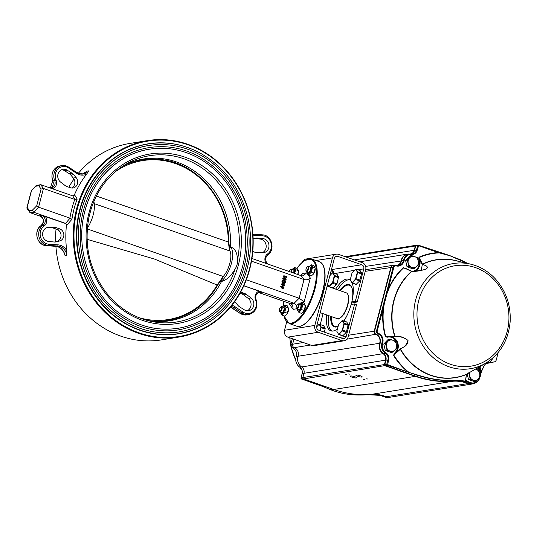<?xml version="1.0" encoding="UTF-8"?>
<svg xmlns="http://www.w3.org/2000/svg" width="537" height="537" viewBox="0 0 537 537"><rect width="100%" height="100%" fill="white"/><g stroke="black" fill="none" stroke-linecap="round" stroke-linejoin="round"><path stroke-width="0.81" d="M283.14 288.335L281.905 288.228L280.596 286.704L281.516 286.087M284.543 283.361L283.516 282.529L282.489 282.986L281.912 281.663L282.509 280.992L283.261 281.26L282.415 281.274M283.261 281.26L282.395 281.603L282.972 282.576L283.905 281.952L284.482 282.952L285.254 282.569L284.979 281.677L285.355 282.724L284.435 283.335L283.872 282.475L282.489 282.986L282.845 282.925L281.912 281.663M282.623 282.63L283.905 281.952M284.127 283.006L284.905 282.63L284.328 281.851L284.979 281.677M285.127 281.005L285.825 280.723L285.275 281.556L282.341 280.18L285.375 279.495L282.677 278.898L282.878 278.119L286.087 279.206L285.55 279.408M285.899 279.347L286.12 279.079L285.738 279.26M286.181 276.978L286.865 276.736L286.644 277.595L285.765 278.508L284.858 278.388L283.637 276.495L283.845 275.682L286.738 276.696M285.577 278.522L284.509 278.441L283.288 276.555L283.845 275.682M251.491 261.183L304.009 279.542L301.311 275.743L251.94 258.492M246.335 279.784L299.143 298.236L304.009 279.542C306.466 280.173 308.58 279.67 310.339 278.038L306.654 272.843L303.137 275.897L301.311 275.743M283.784 285.859L282.543 285.751L281.24 284.234L282.16 283.617M258.492 292.477L290.879 303.794L294.142 303.271L299.143 298.236L304.15 301.801L310.339 278.038M259.519 292.517L259.968 292.638A5.464 4.927 80.9 0 0 258.706 292.383L259.519 292.517M243.858 285.697L294.142 303.271L296.672 305.446M259.968 292.638L261.834 292.336L259.143 291.161L243.811 285.798M55.902 246.349A99.479 89.713 80.9 0 0 120.966 336.196A99.479 89.713 80.9 0 0 161.395 339.887L179.022 337.048A99.479 89.713 80.9 0 0 251.786 224.58A99.479 89.713 80.9 0 0 147.406 140.62A99.479 89.713 80.9 0 0 73.354 230.628A99.479 89.713 80.9 0 0 138.593 333.356A99.479 89.713 80.9 0 0 179.022 337.048M147.406 140.62L129.779 143.453A99.479 89.713 80.9 0 0 78.328 173.377M73.999 179.022A99.479 89.713 80.9 0 0 68.817 187.198M56.023 229.024A99.479 89.713 80.9 0 0 55.667 241.731M76.663 172.505A1.094 0.362 123.8 0 1 76.778 172.525A1.094 0.362 123.8 0 1 76.637 173.357A12.022 10.847 80.9 0 0 86.531 174.243L88.887 170.84L87.021 171.142L82.383 174.122A10.935 9.861 80.9 0 0 87.021 171.142M86.531 174.243A99.479 89.713 80.9 0 0 74.294 195.099A1.638 1.477 80.9 0 1 73.341 195.951M74.697 195.032L72.777 195.877L40.745 184.681L43.443 188.48L74.905 199.475L77.18 199.059L74.697 195.032L74.294 195.099M41.074 189.044L43.443 188.48L38.577 207.175L33.576 212.209L65.581 223.392L66.843 225.178L71.904 219.318L70.038 218.163L38.577 207.175L36.697 205.839L32.388 210.182L29.461 210.652L27.139 207.376L31.508 190.581L35.818 186.238L38.745 185.768L41.074 189.044L36.697 205.839M66.843 225.178L66.44 225.245A99.479 89.713 80.9 0 0 66.682 250.457L66.903 255.236L65.037 255.538A10.935 9.861 80.9 0 0 55.647 246.315L46.377 245.651L48.243 245.349L57.513 246.02L55.647 246.315A1.094 0.463 -85.9 0 1 55.6 246.322A1.094 0.463 -85.9 0 1 55.559 246.308M66.44 225.245A1.638 1.477 80.9 0 0 65.373 223.439L41.664 215.391A5.464 4.927 80.9 0 1 45.195 219.915A5.464 4.927 80.9 0 1 43.061 225.211A1.094 0.43 54.9 0 1 44.081 226.064A9.841 8.874 80.9 0 0 40.476 236.783A9.841 8.874 80.9 0 0 48.739 244.187A1.094 0.463 -85.9 0 1 48.243 245.349A10.935 9.861 80.9 0 1 39.06 237.126A10.935 9.861 80.9 0 1 43.061 225.211L41.195 225.513A10.935 9.861 80.9 0 0 37.194 237.428A10.935 9.861 80.9 0 0 46.377 245.651A1.094 0.463 -85.9 0 1 46.33 245.651L55.6 246.322C59.983 246.866 62.983 249.477 64.608 254.142L65.037 255.538M138.962 332.799A98.936 89.223 80.9 0 0 250.222 217.841A98.936 89.223 80.9 0 0 101.157 165.745A98.936 89.223 80.9 0 0 138.962 332.799M182.909 146.004A96.197 86.752 80.9 0 0 148.165 143.815A96.197 86.752 80.9 0 0 79.765 209.551A96.197 86.752 80.9 0 0 139.64 330.201A96.197 86.752 80.9 0 0 178.734 333.772A96.197 86.752 80.9 0 0 211.021 320.811M32.388 210.182L33.576 212.209L30.314 212.733L41.215 216.545M46.33 245.651C36.972 245.51 33.119 230.514 41.121 225.547C45.833 219.687 42.188 217.821 40.215 215.901L39.798 215.693L41.664 215.391M67.051 186.594L70.495 187.769A6.283 5.665 80.9 0 0 73.005 187.984A6.283 5.665 80.9 0 0 77.409 183.923A6.283 5.665 80.9 0 0 76.12 177.599L73.656 174.659A7.377 6.652 80.9 0 0 71.985 173.203L67.206 170.189A7.109 6.41 80.9 0 0 63.03 169.309A7.109 6.41 80.9 0 0 57.862 174.659A7.109 6.41 80.9 0 0 60.614 182.103L65.145 185.574A7.377 6.652 80.9 0 0 67.051 186.594M71.575 188.01A6.283 5.665 80.9 0 0 73.321 178.049L70.857 175.109A7.377 6.652 80.9 0 0 69.186 173.652L64.406 170.638A7.109 6.41 80.9 0 0 61.661 169.705M54.445 242.033L56.808 241.442A6.283 5.665 80.9 0 0 61.064 235.622A6.283 5.665 80.9 0 0 56.976 229.366L53.552 228.138A7.377 6.652 80.9 0 0 51.471 227.769L46.578 227.755M54.271 227.319L48.84 227.305A7.109 6.41 80.9 0 0 47.9 227.379A7.109 6.41 80.9 0 0 42.618 234.575A7.109 6.41 80.9 0 0 48.639 241.449L54.062 242.006A7.377 6.652 80.9 0 0 55.64 241.965A7.377 6.652 80.9 0 0 56.15 241.858L59.607 240.992A6.283 5.665 80.9 0 0 63.863 235.172A6.283 5.665 80.9 0 0 59.775 228.916L56.345 227.688A7.377 6.652 80.9 0 0 54.271 227.319L51.471 227.769M247.148 310.795A7.109 6.41 80.9 0 0 251.041 305.063A7.109 6.41 80.9 0 0 248.188 298.397L243.657 294.934A7.377 6.652 80.9 0 0 241.751 293.907L239.985 293.309M234.803 301.479A6.283 5.665 80.9 0 0 235.481 302.452L237.945 305.392A7.377 6.652 80.9 0 0 239.616 306.855L244.395 309.862A7.109 6.41 80.9 0 0 248.571 310.748A7.109 6.41 80.9 0 0 253.733 305.392A7.109 6.41 80.9 0 0 250.987 297.948L246.456 294.484A7.377 6.652 80.9 0 0 244.55 293.457L241.106 292.289A6.283 5.665 80.9 0 0 240.63 292.148M252.779 251.477L255.25 252.37A7.377 6.652 80.9 0 0 257.33 252.739L262.761 252.752A7.109 6.41 80.9 0 0 263.701 252.679A7.109 6.41 80.9 0 0 268.983 245.483A7.109 6.41 80.9 0 0 262.962 238.603L257.538 238.045A7.377 6.652 80.9 0 0 255.961 238.092A7.377 6.652 80.9 0 0 255.451 238.193L253.142 238.777M262.224 252.746A7.109 6.41 80.9 0 0 266.11 245.174A7.109 6.41 80.9 0 0 260.163 239.052L254.739 238.495A7.377 6.652 80.9 0 0 254.357 238.468M306.654 272.843L302.485 273.514L301.297 275.736M289.665 303.371L289.456 304.164L289.94 303.465M289.456 304.164L293.148 309.352L292.672 305.157L290.879 303.794M30.314 212.733L26.998 208.51L27.139 207.376M40.745 184.681L36.194 185.473L31.508 190.581M36.194 185.473L35.818 186.238M29.642 212.222L29.461 210.652M40.06 184.627L38.745 185.768M283.764 276.528L284.919 278.005L285.892 278.166L286.516 277.555L283.838 276.394M283.637 276.495L283.288 276.555M284.858 278.388L284.509 278.441M286.516 277.555L286.093 277.3L286.443 277.24M285.704 278.179L286.167 277.609M283.778 276.488L286.093 277.3M286.12 279.079L286.087 279.743L283.455 280.2L285.315 280.885M283.147 278.891L282.677 278.898M283.026 278.844L283.227 278.065M285.624 281.502L282.69 280.126L285.724 279.435L283.241 278.636M285.724 279.435L285.375 279.495M285.711 279.475L285.362 279.529M282.724 279.999L282.375 280.059M282.69 280.126L282.341 280.18M285.442 281.086L285.093 281.146M285.536 281.307L285.187 281.361M285.496 281.455L285.147 281.516M284.482 282.952L284.905 282.63M282.972 282.576L283.361 282.623M282.395 281.603L282.616 281.24M282.261 281.603L283.059 280.952M282.898 285.697L281.589 284.174L282.328 283.576L283.408 283.724L284.691 285.261L283.966 285.845L282.543 285.751M284.187 285.523L284.563 285.214L283.314 284.093L281.717 284.221L282.992 285.328L284.563 285.214L281.985 283.952M282.153 283.912L281.717 284.221M281.589 284.174L281.24 284.234M283.314 284.093L282.965 284.147M282.254 288.168L280.945 286.651L281.683 286.053L282.764 286.201L284.046 287.731L283.321 288.315L281.905 288.228M283.543 288L283.925 287.691L282.67 286.563L281.073 286.691L282.348 287.805L283.925 287.691L281.341 286.422M281.509 286.382L281.073 286.691M280.945 286.651L280.596 286.704M282.67 286.563L282.321 286.624M219.808 281.838A18.587 7.216 -70.7 0 0 231.42 263.318A18.587 7.216 -70.7 0 0 229.098 246.731M229.091 246.651L230.494 246.953A81.933 73.891 80.9 0 0 143.48 159.019A81.933 73.891 80.9 0 0 124.369 165.148M230.494 246.953C234.897 248.309 237.233 252.578 237.502 259.76C237.737 263.009 236.924 266.11 235.078 269.071C231.158 275.937 226.634 280.066 221.513 281.455L219.539 282.227M149.447 320.985A81.933 73.891 80.9 0 0 169.517 320.804A81.933 73.891 80.9 0 0 221.513 281.455M91.183 208.625L88.759 217.935M174.498 332.537A94.425 85.155 80.9 0 0 178.734 331.973A94.425 85.155 80.9 0 0 247.799 225.218A94.425 85.155 80.9 0 0 148.722 145.527A94.425 85.155 80.9 0 0 81.59 210.048M149.32 149.226C119.093 153.716 93.015 178.767 84.927 211.142C74.522 248.712 90.182 293.323 121.174 314.474C138.875 326.677 157.858 331.275 178.136 328.275A90.679 81.778 80.9 0 0 244.469 225.755A90.679 81.778 80.9 0 0 149.32 149.226A90.679 81.778 80.9 0 0 84.846 211.182M83.416 210.685A92.317 83.255 80.9 0 0 178.398 329.899C203.926 325.187 223.311 310.735 236.535 286.53C246.966 265.889 249.799 243.805 245.026 220.284C238.22 191.4 222.721 170.068 198.529 156.287C182.681 147.876 166.195 144.983 149.058 147.608A92.317 83.255 80.9 0 0 83.416 210.685M87.363 228.057A18.587 7.216 -70.7 0 0 93.834 201.57M229.695 250.014L229.883 251.001L94.277 203.644M87.289 228.923L223.244 276.488L217.156 285.026L154.408 259.022L87.068 239.314M96.378 196.045L228.755 242.167M222.251 278.582L218.277 284.093A81.315 73.334 -99.1 0 1 217.566 285.348M217.975 283.704L218.344 284.08L217.458 285.536A81.315 73.334 -99.1 0 1 188.568 313.581A81.315 73.334 -99.1 0 1 147.38 320.461M122.57 166.289A81.315 73.334 -99.1 0 1 163.839 159.905A81.315 73.334 -99.1 0 1 228.755 242.127M229.333 249.262L228.339 242.093A80.503 72.602 -99.1 0 0 189.863 170.511A80.503 72.602 -99.1 0 0 115.536 171.558M222.291 278.428L221.694 278.582M188.568 313.581C200.603 307.177 210.242 297.813 217.498 285.503L217.156 285.026A80.503 72.602 -99.1 0 1 139.049 317.669M228.4 243.677L228.749 243.892M357.239 301.982L353.722 302.553L351.822 301.888L355.333 301.317L357.239 301.982L365.69 269.527A5.464 4.927 80.9 0 0 362.287 262.667L338.518 254.363A5.464 4.927 80.9 0 0 336.296 254.155A5.464 4.927 80.9 0 0 332.41 257.894L315.991 260.532M336.296 254.155L305.983 259.035A5.464 4.927 80.9 0 0 302.291 262.163M344.217 340.773A5.464 4.927 80.9 0 1 341.995 340.572L311.688 345.452A5.464 4.927 80.9 0 0 313.903 345.653L344.217 340.773A5.464 4.927 80.9 0 0 348.104 337.041L356.561 304.58L354.662 303.915L351.144 304.479A27.327 10.612 109.3 0 1 344.002 320.998M311.688 345.452L287.913 337.142A5.464 4.927 80.9 0 1 284.509 330.289L286.691 321.918M341.995 340.572L318.226 332.262L287.913 337.142M332.41 257.894L314.823 325.409A5.464 4.927 80.9 0 0 318.226 332.262M354.662 303.915L346.204 336.377A3.282 2.96 -99.1 0 1 342.539 338.498L318.763 330.188A3.282 2.96 -99.1 0 1 316.723 326.073L334.309 258.559A3.282 2.96 -99.1 0 1 337.974 256.438L361.75 264.748A3.282 2.96 -99.1 0 1 363.791 268.862L357.998 269.796M361.75 264.748L331.436 269.628A3.282 2.96 -99.1 0 1 333.584 273.044M320.26 324.482L323.073 313.675M335.672 289.128A27.327 10.612 109.3 0 1 348.855 279.26A27.327 10.612 109.3 0 1 350.339 280.146M352.232 283.12A27.327 10.612 109.3 0 1 351.822 301.888A22.413 8.706 109.3 0 1 351.305 304.184A22.413 8.706 109.3 0 1 351.225 304.472M349.768 279.71A27.327 10.612 -70.7 0 0 337.572 289.792M328.557 315.588A27.327 10.612 -70.7 0 0 331.819 331.074M337.471 328.819A27.327 10.612 109.3 0 1 330.826 330.859A27.327 10.612 109.3 0 1 326.657 314.924M355.333 301.317L363.791 268.862M348.406 296.149L348.748 296.263M320.213 312.675L337.236 318.622A13.667 5.31 -70.7 0 0 339.767 318.159A13.667 5.31 -70.7 0 0 347.573 304.781A13.667 5.31 -70.7 0 0 347.942 294.759A13.667 5.31 -70.7 0 0 346.251 292.819L327.127 286.14M339.767 318.159L340.317 317.83A13.116 5.095 -70.7 0 0 347.815 304.989A13.116 5.095 -70.7 0 0 348.171 295.363L347.942 294.759M357.662 376.289A3.222 0.611 -165.4 0 0 362.16 376.88A3.222 0.611 -165.4 0 0 359.193 375.477A3.222 0.611 -165.4 0 0 355.917 375.256A3.222 0.611 -165.4 0 0 357.662 376.289M352.071 377.189A3.222 0.611 -165.4 0 0 356.568 377.786A3.222 0.611 -165.4 0 0 353.601 376.377A3.222 0.611 -165.4 0 0 350.325 376.155A3.222 0.611 -165.4 0 0 352.071 377.189M366.16 378.807L367.758 379.015L366.16 378.807M363.361 379.256L364.959 379.471L363.361 379.256M348.144 373.94L349.748 374.148L348.144 373.94M345.345 374.39L346.949 374.598L345.345 374.39M467.774 263.486L460.149 259.619L449.892 255.746L438.306 252.585L418.645 245.718L417.229 250.155A6.283 5.665 -99.1 0 1 411.51 254.491A7.927 7.149 80.9 0 0 404.18 260.512A7.377 6.652 -99.1 0 1 395.977 265.842A1.913 1.725 80.9 0 0 393.883 267.09L377.243 330.973A1.913 1.725 80.9 0 0 378.39 333.363A7.377 6.652 -99.1 0 1 382.68 343.056A7.927 7.149 80.9 0 0 385.915 352.769A6.283 5.665 -99.1 0 1 388.607 360.045L387.667 364.65L409.1 372.47L418.732 375.363C432.003 379.498 444.69 381.095 456.786 380.162L466.794 381.243L466.452 381.807L456.591 380.377C444.508 381.297 431.835 379.706 418.571 375.591L387.298 365.207L385.344 365.522L415.544 376.075A109.045 98.338 80.9 0 0 453 380.955A38.536 34.751 -99.1 0 1 467.962 383.331A8.471 7.639 80.9 0 0 471.781 383.787L473.735 383.478A8.471 7.639 -99.1 0 1 469.915 383.015A38.536 34.751 80.9 0 0 466.452 381.807M388.311 336.477A9.565 8.626 -99.1 0 1 397.669 342.666A9.565 8.626 -99.1 0 1 394.621 353.93L394.104 353.514A9.022 8.136 80.9 0 0 396.749 342.317A9.022 8.136 80.9 0 0 387.063 337.29L385.754 336.598L395.01 336.41C399.26 335.739 403.602 337.075 408.026 340.431C408.026 345.902 403.374 346.801 400.515 349.097L393.775 355.071L394.104 353.514M408.979 372.725L409.1 372.47A66.42 59.902 80.9 0 1 393.775 355.071L400.414 348.647C404.247 347.452 406.771 344.714 407.986 340.438C403.683 337.31 399.441 336.088 395.252 336.759L388.58 336.437L387.157 336.726L387.063 337.29M479.749 366.187L481.273 370.765L480.447 372.812L480.454 370.752L479.138 366.395M465.586 379.941L466.848 381.216L465.921 381.236L465.465 380.538L466.445 374.302L483.958 364.261M385.378 336.699A66.783 60.231 -99.1 0 1 383.264 307.855L382.559 307.728L385.821 295.424L386.372 295.484L384.559 302.452A66.42 59.902 80.9 0 0 385.754 336.598L388.566 336.437M394.621 336.645L394.641 336.216A59.721 53.854 -99.1 0 1 411.53 271.407L404.542 268.07L411.678 271.198L421.203 270.453L422.29 264.66L419.384 258.881L418.699 259.116L418.988 257.216L422.599 264.311C424.512 265.533 429.009 265.835 426.539 268.916C420.82 270.782 415.96 271.594 411.96 271.353L405.086 268.117A9.022 8.136 80.9 0 0 405.818 268.943M339.74 290.544A22.413 8.706 109.3 0 1 351.91 287.745A22.413 8.706 109.3 0 1 352.03 300.995M352.017 288.06A21.863 8.491 -70.7 0 0 340.471 290.799M331.45 316.602A21.863 8.491 -70.7 0 0 338.135 326.261M346.848 315.83A22.413 8.706 109.3 0 1 343.74 320.904M338.115 326.335A22.413 8.706 109.3 0 1 330.725 316.347M293.914 339.243L292.618 344.23A2.739 2.47 80.9 0 0 294.263 347.64A6.558 5.914 -99.1 0 1 298.069 356.253A8.746 7.887 80.9 0 0 301.64 366.972A5.464 4.927 -99.1 0 1 303.982 373.302L302.868 377.565A1.094 0.987 80.9 0 0 303.553 378.934L333.752 389.486A109.32 98.586 80.9 0 0 371.302 394.38A38.261 34.502 -99.1 0 1 386.157 396.742A8.746 7.887 80.9 0 0 390.097 397.212L471.708 384.076A8.746 7.887 -99.1 0 1 467.767 383.606A38.261 34.502 80.9 0 0 452.913 381.243A109.32 98.586 -99.1 0 1 415.363 376.35L385.163 365.798A1.094 0.987 -99.1 0 1 384.479 364.428L385.593 360.166A5.464 4.927 80.9 0 0 383.25 353.836A8.746 7.887 -99.1 0 1 379.679 343.116A6.558 5.914 80.9 0 0 375.873 334.504A2.739 2.47 -99.1 0 1 374.229 331.094L390.869 267.218A2.732 2.463 -99.1 0 1 393.863 265.426A6.558 5.914 80.9 0 0 393.916 265.446M473.6 383.499A8.746 7.887 -99.1 0 1 471.708 384.076M380.626 395.588L384.163 396.816A38.536 34.751 80.9 0 0 380.706 395.608M322.844 386.499A0.544 0.342 -66.6 0 0 322.905 386.539L330.678 389.734C342.022 394.158 354.319 395.816 367.57 394.702L379.464 395.326C372.329 394.205 368.355 394.614 367.563 394.702L368.409 394.567M333.262 389.318L330.678 389.734L321.207 385.875L301.546 379.008L303.217 378.739M301.458 378.968L322.905 386.539A0.544 0.342 -66.6 0 0 322.992 386.559M338.679 318.636L338.773 319.112L339.216 318.448M347.6 305.768L348.01 304.211M343.485 314.642L343.982 314.561L344.264 313.46M348.352 295.947L348.849 295.867L348.56 296.968M396.729 265.553A6.558 5.914 80.9 0 0 401.146 260.687A8.746 7.887 -99.1 0 1 407.502 254.115A8.746 7.887 -99.1 0 1 409.241 254.048A5.464 4.927 80.9 0 0 409.53 254.061M410.57 253.961A5.464 4.927 80.9 0 0 414.215 250.276L415.323 246.013A1.094 0.987 -99.1 0 1 416.544 245.308L416.866 245.422M493.02 362.113A3.282 2.96 -99.1 0 1 491.778 362.582L486.394 363.24M403.394 267.527A66.783 60.231 -99.1 0 0 387.862 290.215L387.15 290.087L393.178 266.963A2.457 2.215 -99.1 0 1 394.923 265.278L392.97 265.593A2.457 2.215 80.9 0 0 391.225 267.278L374.584 331.161A2.463 2.222 80.9 0 0 376.061 334.229A6.833 6.162 -99.1 0 1 380.028 343.203A8.471 7.639 80.9 0 0 383.485 353.581A5.739 5.175 -99.1 0 1 385.942 360.233L384.834 364.495A0.819 0.738 80.9 0 0 385.344 365.522L303.553 378.934M395.95 265.379A6.833 6.162 80.9 0 0 398.494 265.56A6.833 6.162 80.9 0 0 403.462 260.418A8.471 7.639 -99.1 0 1 409.617 254.048L407.664 254.363A8.471 7.639 80.9 0 0 401.508 260.734A6.833 6.162 -99.1 0 1 397.508 265.627M411.349 253.988A5.739 5.175 80.9 0 0 412.443 253.947A5.739 5.175 80.9 0 0 416.524 250.02L417.632 245.765A0.819 0.738 -99.1 0 1 418.216 245.201L416.262 245.516A0.819 0.738 80.9 0 0 415.678 246.08L414.571 250.336A5.739 5.175 -99.1 0 1 411.456 253.994M487.032 362.884L491.858 362.294A3.007 2.712 80.9 0 0 492.087 362.26M384.015 302.371L384.559 302.452M480.071 375.35L480.816 372.503L483.676 366.67C484.985 364.059 486.468 362.623 488.126 362.361L490.241 362.126A66.575 60.043 80.9 0 0 493.275 357.629M498.229 352.44L496.295 359.871A3.007 2.712 -99.1 0 1 494.047 361.945L487.63 362.703M490.241 362.126L489.462 362.502M449.872 255.632L467.996 263.539M438.205 252.101L449.845 255.612L418.632 245.261M480.514 371.738L481.024 371.899A66.42 59.902 80.9 0 0 481.4 371.577L480.192 376.041M488.126 362.361A0.544 0.456 83.9 0 1 487.777 362.683C486.321 362.905 484.978 364.207 483.756 366.59L481.494 371.476M395.252 336.759A0.544 0.436 91.5 0 1 395.01 336.41A59.547 53.7 80.9 0 1 411.96 271.353A0.544 0.436 -92 0 1 412.208 271.239L421.109 270.467M465.451 381.485A0.544 0.416 110.8 0 0 465.841 381.27A66.42 59.902 80.9 0 0 465.921 381.236A0.544 0.423 -63.7 0 0 466.056 380.673M465.465 380.538A0.544 0.396 -7 0 0 465.713 380.156L466.452 374.296A0.544 0.477 60 0 0 466.492 374.276L466.492 374.276A0.544 0.477 60 0 0 466.539 374.249M400.025 349.09L400.387 349.446A59.721 53.854 -99.1 0 0 466.237 374.537L466.532 374.249M481.273 370.765A0.544 0.383 176.7 0 1 480.454 370.752A9.565 8.626 -99.1 0 0 478.118 367.65M470.493 264.117A53.27 48.041 80.9 0 0 415.061 302.452A53.27 48.041 80.9 0 0 448.818 366.711A53.27 48.041 80.9 0 0 486.374 362.79C500.565 353.541 508.492 339.847 510.15 321.703C510.969 305.07 505.955 290.712 495.114 278.616C488.126 271.219 479.924 266.386 470.493 264.117L455.356 260.593A59.547 53.7 80.9 0 0 422.599 264.311A0.544 0.503 110.3 0 0 422.29 264.66M422.109 264.298A0.544 0.362 -7.1 0 1 422.626 264.063A59.721 53.854 -99.1 0 1 458.611 261.351M440.246 252.746L440.253 252.873A66.42 59.902 80.9 0 0 419.182 257.545L419.384 258.881A9.565 8.626 -99.1 0 1 415.121 271.098M411.678 271.198L412.208 271.239A0.544 0.436 -92 0 1 412.322 271.252M404.952 268.426L403.676 267.802A66.42 59.902 80.9 0 0 386.372 295.484M466.445 374.302A59.547 53.7 80.9 0 1 400.515 349.097A0.544 0.456 -119.5 0 1 400.414 348.647M418.988 257.216A66.783 60.231 -99.1 0 1 438.306 252.585L438.252 252.108L418.551 245.234A0.819 0.738 -99.1 0 0 418.216 245.201L418.645 245.718M393.44 355.279A66.783 60.231 -99.1 0 0 407.328 371.517L406.959 372.074M477.474 368.013A9.022 8.136 80.9 0 1 480.447 372.812A66.783 60.231 -99.1 0 0 480.816 372.503L481.058 372.712M295.833 358.105L295.719 359.407M297.183 364.583L296.739 363.817M385.566 343.667L387.023 350.124L392.789 352.138L395.078 349.896L397.091 347.694L395.635 341.237L389.869 339.223L385.566 343.667L383.787 343.948L388.09 339.505L389.869 339.223M392.789 352.138L391.017 352.426L385.251 350.413L383.787 343.948M385.251 350.413L387.023 350.124M386.432 346.875A5.739 5.175 80.9 0 0 390.043 351.111A5.739 5.175 80.9 0 0 395.078 349.896A5.739 5.175 80.9 0 0 396.501 344.445A5.739 5.175 80.9 0 0 392.889 340.203A5.739 5.175 80.9 0 0 387.855 341.418A5.739 5.175 80.9 0 0 386.432 346.875M407.341 260.056L408.805 266.513L414.571 268.527L416.86 266.285L418.873 264.083L417.41 257.626L411.644 255.605L407.341 260.056L405.569 260.338L409.872 255.894L411.644 255.605M414.571 268.527L412.799 268.815L407.033 266.802L405.569 260.338M407.033 266.802L408.805 266.513M408.214 263.264A5.739 5.175 80.9 0 0 411.825 267.5A5.739 5.175 80.9 0 0 416.86 266.285A5.739 5.175 80.9 0 0 418.283 260.828A5.739 5.175 80.9 0 0 414.665 256.592A5.739 5.175 80.9 0 0 409.63 257.807A5.739 5.175 80.9 0 0 408.214 263.264M468.774 372.752L470.237 379.209L475.997 381.223L480.3 376.779L478.843 370.322L476.097 369.288A5.739 5.175 80.9 0 0 475.514 369.127M475.997 381.223L474.225 381.512L468.459 379.498L467.19 373.873M468.459 379.498L470.237 379.209M469.902 372.316A5.739 5.175 80.9 0 0 469.64 375.96A5.739 5.175 80.9 0 0 473.251 380.196A5.739 5.175 80.9 0 0 478.286 378.981A5.739 5.175 80.9 0 0 479.709 373.53A5.739 5.175 80.9 0 0 476.097 369.288M297.572 304.284L298.082 303.982A2.732 1.061 109.3 0 1 298.585 303.888A2.732 1.061 109.3 0 1 298.773 306.553A2.732 1.061 109.3 0 1 297.008 309.064A2.732 1.061 109.3 0 1 296.786 309.05A2.732 1.061 109.3 0 1 296.444 308.661L296.236 308.104A2.229 0.866 109.3 0 1 296.431 306.03A2.229 0.866 109.3 0 1 297.572 304.284A2.229 0.866 109.3 0 1 298.257 305.922A2.229 0.866 109.3 0 1 296.699 308.433A2.229 0.866 109.3 0 1 296.236 308.104M307.325 266.829L307.835 266.52A2.732 1.061 109.3 0 1 308.345 266.433A2.732 1.061 109.3 0 1 308.533 269.091A2.732 1.061 109.3 0 1 306.768 271.608A2.732 1.061 109.3 0 1 306.54 271.588A2.732 1.061 109.3 0 1 306.204 271.198L305.996 270.648A2.229 0.866 109.3 0 1 306.191 268.574A2.229 0.866 109.3 0 1 307.325 266.829A2.229 0.866 109.3 0 1 308.016 268.466A2.229 0.866 109.3 0 1 306.452 270.977A2.229 0.866 109.3 0 1 305.996 270.648M280.75 306.989L281.26 306.687A2.732 1.061 109.3 0 1 281.771 306.593A2.732 1.061 109.3 0 1 281.959 309.258A2.732 1.061 109.3 0 1 280.193 311.769A2.732 1.061 109.3 0 1 279.965 311.755A2.732 1.061 109.3 0 1 279.629 311.366L279.421 310.809A2.229 0.866 109.3 0 1 279.616 308.735A2.229 0.866 109.3 0 1 280.75 306.989A2.229 0.866 109.3 0 1 281.442 308.627A2.229 0.866 109.3 0 1 279.878 311.138A2.229 0.866 109.3 0 1 279.421 310.809M289.289 271.541A2.229 0.866 109.3 0 1 290.51 269.534L291.02 269.232A2.732 1.061 109.3 0 1 291.531 269.138A2.732 1.061 109.3 0 1 291.531 272.326M290.51 269.534A2.229 0.866 109.3 0 1 291.262 270.03A2.229 0.866 109.3 0 1 290.906 272.111M355.595 269.104L360.085 270.527L361.676 273.219L359.669 280.932L356.071 284.462L352.03 283.053L350.218 279.878L352.003 282.892L355.581 279.012L357.38 272.118L355.595 269.104L352.017 272.984L350.218 279.878M359.669 280.932L355.628 279.522L352.433 282.986L356.474 284.395M361.676 273.964L357.635 272.554L356.031 278.71L360.072 280.119M356.044 269.111L357.635 271.803L361.676 273.219M352.433 282.986L352.03 283.053M356.031 278.71L355.628 279.522M357.38 272.118L357.635 272.554M320.025 330.624L320.904 327.248L319.119 324.227L323.61 325.65L325.2 328.349L324.402 332.161M325.2 329.094L321.16 327.677L320.361 330.745M319.569 324.241L321.16 326.932L325.2 328.349M319.119 324.227L316.608 326.952M320.904 327.248L321.16 327.677M342.203 320.515L346.694 321.938L348.285 324.63L346.278 332.349L342.68 335.873L338.632 334.464L336.827 331.289L338.612 334.309L342.19 330.43L343.989 323.529L342.203 320.515L338.625 324.395L336.827 331.289M346.278 332.349L342.237 330.933L339.042 334.397L343.083 335.813M348.285 325.375L344.244 323.965L342.64 330.121L346.68 331.537M342.653 320.529L344.244 323.22L348.285 324.63M339.042 334.397L338.632 334.464M342.64 330.121L342.237 330.933M343.989 323.529L344.244 323.965M327.59 284.362L328.919 286.61L332.497 282.731L334.296 275.83L332.557 272.789L337.001 274.239L338.599 276.931L336.994 283.838L332.987 288.174L328.946 286.765L327.57 284.435M338.592 277.676L334.551 276.266L332.947 282.422L336.994 283.838M332.96 272.83L334.558 275.521L338.599 276.931M336.585 284.65L332.544 283.234L329.349 286.698L333.39 288.114M332.51 272.816L329.839 275.709M332.947 282.422L332.497 282.731M334.558 275.521L334.551 276.266M332.544 282.757L332.544 283.234M329.349 286.698L328.919 286.61M282.415 312.339A2.732 1.061 -70.7 0 0 283.811 310.205A2.732 1.061 -70.7 0 0 284.046 307.661M280.744 312.031A4.182 1.624 -70.7 0 0 280.744 312.158A4.182 1.624 -70.7 0 0 283.838 311.588A4.182 1.624 -70.7 0 0 284.778 306.728A4.182 1.624 -70.7 0 0 282.63 306.761A4.182 1.624 -70.7 0 0 282.549 306.869M282.63 306.761L284.731 304.962L286.046 307.191L284.717 312.292L282.073 315.159L280.744 312.158M286.671 314.407A4.182 1.624 -70.7 0 0 286.792 314.273A4.182 1.624 -70.7 0 0 288.671 308.876L287.349 305.875L284.731 304.962M286.046 307.191L288.664 308.104L287.335 313.205L284.717 312.292M282.073 315.159L284.691 316.071L286.563 314.541L287.335 313.205M299.23 309.634A2.732 1.061 -70.7 0 0 300.626 307.5A2.732 1.061 -70.7 0 0 300.868 304.956M297.565 309.319A4.182 1.624 -70.7 0 0 297.565 309.453A4.182 1.624 -70.7 0 0 300.653 308.882A4.182 1.624 -70.7 0 0 301.593 304.023A4.182 1.624 -70.7 0 0 299.451 304.056A4.182 1.624 -70.7 0 0 299.364 304.164M299.451 304.056L301.546 302.257L302.868 304.486L301.539 309.58L298.894 312.453L297.565 309.453M303.492 311.702A4.182 1.624 -70.7 0 0 303.606 311.567A4.182 1.624 -70.7 0 0 305.493 306.171L304.164 303.17L301.546 302.257M302.868 304.486L305.479 305.399L304.15 310.5L301.539 309.58M298.894 312.453L301.505 313.366L303.385 311.836L304.15 310.5M293.471 273.004A2.732 1.061 -70.7 0 0 293.806 270.205M294.001 273.192A4.182 1.624 -70.7 0 0 294.444 268.983A4.182 1.624 -70.7 0 0 292.39 269.305A4.182 1.624 -70.7 0 0 292.309 269.406M292.39 269.305L294.491 267.507L295.806 269.735L294.565 273.32M297.807 274.521A4.182 1.624 -70.7 0 0 298.431 271.413L297.102 268.419L294.491 267.507M295.806 269.735L298.424 270.648L297.746 274.434M308.99 272.172A2.732 1.061 -70.7 0 0 310.386 270.037A2.732 1.061 -70.7 0 0 310.621 267.493M307.318 271.863A4.182 1.624 -70.7 0 0 307.318 271.997A4.182 1.624 -70.7 0 0 310.413 271.427A4.182 1.624 -70.7 0 0 311.353 266.567A4.182 1.624 -70.7 0 0 309.205 266.6A4.182 1.624 -70.7 0 0 309.124 266.701M309.205 266.6L311.306 264.795L312.621 267.03L311.292 272.125L308.647 274.991L307.318 271.997M313.246 274.246A4.182 1.624 -70.7 0 0 313.366 274.105A4.182 1.624 -70.7 0 0 315.246 268.708L313.923 265.714L311.306 264.795M312.621 267.03L315.239 267.943L313.91 273.038L311.292 272.125M308.647 274.991L311.265 275.904L313.138 274.38L313.91 273.038M77.18 199.059A99.479 89.713 80.9 0 0 71.904 219.318M74.771 199.428A101.117 91.189 80.9 0 0 69.897 218.123M70.038 218.163L65.581 223.392M72.757 195.871L74.905 199.475M296.713 326.174A34.16 13.264 -70.7 0 0 322.556 291.578A34.16 13.264 -70.7 0 0 319.253 261.673L311.648 259.015A34.16 13.264 109.3 0 1 314.95 288.919A34.16 13.264 109.3 0 1 289.107 323.516L296.713 326.174C300.686 327.288 305.083 324.905 309.889 319.018C314.293 313.507 317.971 306.54 320.925 298.116C326.899 281.133 326.523 263.929 319.253 261.673M296.887 268.346A33.616 13.056 109.3 0 1 313.454 261.116A33.616 13.056 109.3 0 1 314.239 288.792A33.616 13.056 109.3 0 1 297.901 319.549A33.616 13.056 109.3 0 1 283.986 315.823M283.435 305.889A33.616 13.056 109.3 0 1 283.925 301.364M293.148 309.352L296.518 308.809M302.485 273.514L300.539 275.474M303.143 302.814L304.15 301.801M303.318 324.845A33.616 13.056 -70.7 0 0 320.784 298.397A33.616 13.056 -70.7 0 0 323.596 266.829M67.206 170.189L64.406 170.638M71.985 173.203L69.186 173.652M73.656 174.659L70.857 175.109M76.12 177.599L73.321 178.049M51.055 188.071L50.579 188.118A5.464 4.927 80.9 0 0 51.055 188.071A5.464 4.927 80.9 0 0 54.687 180.58L52.821 180.882A10.935 9.861 80.9 0 1 60.09 165.906L61.956 165.604A10.935 9.861 80.9 0 0 54.687 180.58L56.056 180.09A9.841 8.874 80.9 0 1 58.171 168.846A9.841 8.874 80.9 0 1 68.588 167.974L76.637 173.357M76.838 172.619A10.935 9.861 80.9 0 0 83.322 174.022L76.778 172.525L68.736 167.141A1.094 0.362 123.8 0 0 68.615 167.121A10.935 9.861 80.9 0 0 61.956 165.604L68.736 167.141A1.094 0.362 123.8 0 1 68.588 167.974M52.713 180.875L50.31 188.024A5.464 4.927 80.9 0 0 52.821 180.882L52.713 180.875C50.659 173.176 53.116 168.188 60.09 165.906M52.626 188.836A6.558 5.914 80.9 0 0 56.056 180.09M83.322 174.022A10.935 9.861 80.9 0 0 88.887 170.84M48.84 227.305L46.994 227.601M56.345 227.688L53.552 228.138M59.775 228.916L56.976 229.366M59.607 240.992L56.808 241.442M56.15 241.858L55.13 242.026M41.121 225.547A1.094 0.43 54.9 0 1 41.195 225.513A5.464 4.927 80.9 0 0 43.329 220.21A5.464 4.927 80.9 0 0 39.798 215.693M44.081 226.064A6.558 5.914 80.9 0 0 45.283 216.418M48.739 244.187L58.009 244.852A12.022 10.847 80.9 0 1 66.682 250.457M66.903 255.236A10.935 9.861 80.9 0 0 57.513 246.02A1.094 0.463 -85.9 0 0 58.009 244.852M231.964 307.882A1.094 0.362 -56.2 0 0 232.024 307.976A1.094 0.362 -56.2 0 0 232.138 307.996L234.004 307.694L242.053 313.078L240.187 313.38A10.935 9.861 80.9 0 0 246.845 314.897L240.073 313.36A1.094 0.362 -56.2 0 0 240.187 313.38L232.138 307.996A10.935 9.861 80.9 0 0 230.494 307.104M231.091 306.372A10.935 9.861 80.9 0 1 234.004 307.694A1.094 0.362 -56.2 0 0 234.964 306.694L243.006 312.078A1.094 0.362 -56.2 0 1 242.053 313.078A10.935 9.861 80.9 0 0 248.712 314.601L246.845 314.897M244.55 293.457L241.751 293.907M241.106 292.289L240.502 292.383M246.456 294.484L243.657 294.934M250.987 297.948L248.188 298.397M234.964 306.694A12.022 10.847 80.9 0 0 231.957 305.291M243.006 312.078A9.841 8.874 80.9 0 0 253.43 311.205A9.841 8.874 80.9 0 0 255.545 299.968A6.558 5.914 80.9 0 1 259.143 291.161M261.834 292.336A5.464 4.927 80.9 0 0 259.613 292.135C256.263 293.202 255.088 295.699 256.089 299.626L255.545 299.968M267.607 254.988A1.094 0.43 -125.1 0 0 267.681 254.961A1.094 0.43 -125.1 0 0 267.52 253.988A6.558 5.914 80.9 0 0 266.198 263.472M267.52 253.988A9.841 8.874 80.9 0 0 271.125 243.268A9.841 8.874 80.9 0 0 262.862 235.864L253.592 235.199A12.022 10.847 80.9 0 1 252.967 235.132M253.155 234.186A1.094 0.463 94.1 0 1 253.202 234.186L262.472 234.85A1.094 0.463 94.1 0 0 262.425 234.85L253.249 234.192M262.962 238.603L260.163 239.052M257.538 238.045L254.739 238.495M177.297 333.987A96.197 86.752 80.9 0 0 180.714 333.296M150.199 143.648A96.197 86.752 80.9 0 0 146.729 144.064M240.005 313.266A1.094 0.362 -56.2 0 0 240.073 313.36L230.474 307.13M255.981 299.619L256.089 299.626C258.143 307.325 255.686 312.312 248.712 314.601M252.9 234.159L253.202 234.186A1.094 0.463 94.1 0 1 253.592 235.199M267.587 263.956L266.365 262.519L265.533 258.968L265.734 257.8L267.681 254.961C275.682 249.994 271.829 234.991 262.472 234.85A1.094 0.463 94.1 0 1 262.862 235.864M237.502 259.76A84.242 75.972 80.9 0 0 209.188 173.585A84.242 75.972 80.9 0 0 127.175 163.503C109.528 173.619 97.412 189.098 90.834 209.94M89.155 216.364C83.772 243.556 89.014 268.379 104.89 290.832C111.172 299.277 118.603 306.197 127.182 311.601C135.176 316.602 143.661 319.958 152.629 321.663A84.242 75.972 80.9 0 0 235.078 269.071M89.035 212.645A85.86 77.435 80.9 0 0 182.667 322.455A85.86 77.435 80.9 0 0 219.479 181.15A85.86 77.435 80.9 0 0 89.035 212.645M80.161 209.544A96.063 86.632 80.9 0 0 178.989 333.591C205.557 328.698 225.721 313.655 239.489 288.47C250.343 266.99 253.283 244.013 248.316 219.532C241.234 189.48 225.11 167.282 199.932 152.944C183.446 144.191 166.289 141.184 148.467 143.909A96.063 86.632 80.9 0 0 80.161 209.544M176.196 334.041L173.317 334.45A96.063 86.632 80.9 0 0 176.196 334.041L178.989 333.591M145.668 144.359A96.063 86.632 80.9 0 0 142.802 144.876L148.467 143.909M230.266 251.316A0.873 0.765 -29.6 0 0 229.883 251.001A15.58 6.048 109.3 0 1 223.244 276.488M314.823 325.409L284.509 330.289M354.427 270.366L334.913 273.508M337.974 256.438L335.417 256.847M346.204 336.377L339.545 337.451M465.653 379.498A9.022 8.136 80.9 0 0 466.848 381.216A66.783 60.231 -99.1 0 1 466.794 381.243A39.08 35.247 -99.1 0 1 470.305 382.472L469.915 383.015L467.767 383.606L386.157 396.742M456.786 380.162L452.913 381.243L371.302 394.38M450.389 364.254A50.84 45.853 80.9 0 0 507.566 305.17A50.84 45.853 80.9 0 0 430.963 278.401A50.84 45.853 80.9 0 0 450.389 364.254M384.076 396.783L387.989 397.273A8.471 7.639 -99.1 0 1 384.163 396.816L385.727 396.568M289.906 337.84A53.27 48.041 80.9 0 0 290.725 344.714M291.155 346.889A53.27 48.041 80.9 0 0 295.733 360.079M299.915 367.261A53.27 48.041 80.9 0 0 301.901 369.973M301.022 378.061L301.546 379.008A0.819 0.738 -99.1 0 1 301.035 377.981L302.15 373.718A5.739 5.175 80.9 0 0 299.686 367.073A8.471 7.639 -99.1 0 1 296.229 356.689A6.833 6.162 80.9 0 0 292.262 347.714A2.463 2.222 -99.1 0 1 290.786 344.647L292.584 344.358M292.296 338.672L290.732 344.673L292.336 338.693M292.175 347.681L293.88 347.452M296.202 356.776L298.022 356.4M290.732 344.673L292.215 347.714C295.793 349.54 297.115 352.541 296.176 356.716C295.061 361.005 296.216 364.455 299.633 367.06L301.385 366.798M302.13 373.799L303.949 373.43M299.633 367.06C301.828 368.704 302.646 370.933 302.096 373.745L300.982 378.008L302.848 377.686M367.556 394.702L367.57 394.702C354.225 395.803 341.908 394.145 330.611 389.721M333.752 389.486L415.363 376.35L418.732 375.363M302.868 377.565L386.788 364.18L387.895 359.918A5.739 5.175 80.9 0 0 385.438 353.272L301.64 366.972M303.982 373.302L385.593 360.166L388.607 360.045M298.069 356.253L381.982 342.888A6.833 6.162 80.9 0 0 378.014 333.913L347.036 339.149M294.263 347.64L310.473 345.029M292.618 344.23L303.277 342.512M348.58 335.222L376.538 330.846L382.559 307.728M365.22 271.339L393.883 267.09M330.805 272.011L333.37 271.594M365.657 266.399L404.18 260.512M354.373 259.901L414.215 250.276L417.229 250.155M346.378 257.109L415.323 246.013L418.343 245.892M491.899 362.569L486.039 363.509L494.047 361.945M413.013 271.205A9.022 8.136 80.9 0 0 418.699 259.116M470.305 382.472A7.927 7.149 80.9 0 0 479.447 377.746M409.617 254.048A8.471 7.639 -99.1 0 1 411.302 253.988L409.617 254.048M394.923 265.278A2.457 2.215 -99.1 0 1 395.87 265.352L394.923 265.278M385.821 295.424L387.15 290.087M378.39 333.363L378.014 333.913A2.463 2.222 -99.1 0 1 376.538 330.846L377.243 330.973M385.915 352.769L385.438 353.272A8.471 7.639 -99.1 0 1 381.982 342.888L382.68 343.056M387.667 364.65L387.298 365.207A0.819 0.738 -99.1 0 1 386.788 364.18L387.499 364.308M479.763 377.686A8.471 7.639 -99.1 0 1 473.735 383.478C476.816 382.834 478.843 380.894 479.816 377.659L479.763 377.686M449.892 255.746L468.063 263.553M411.51 254.491L411.322 253.988L412.443 253.947M395.977 265.842L395.91 265.359L398.494 265.56M26.877 207.839L31.448 190.293M285.409 278.562L285.765 278.508M284.469 281.71L284.825 281.65M284.603 282.066L284.952 282.006M284.536 282.086L284.885 282.032M282.771 281.448L283.12 281.388M283.617 285.899L283.966 285.845M281.979 283.63L282.328 283.576M282.972 288.376L283.321 288.315M281.334 286.107L281.683 286.053M289.107 323.516L283.858 315.783M283.368 305.949L283.878 301.351M296.827 268.319L304.56 260.452L311.648 259.015M178.734 331.973C151.481 335.672 127.403 327.187 106.514 306.526C82.671 282.395 72.623 243.355 81.671 210.001C90.088 176.29 117.247 150.206 148.722 145.527M229.735 249.618L228.796 242.147C229.292 202.523 199.717 165.027 163.839 159.905M486.374 362.79L466.492 374.276M301.969 370.168L299.733 367.127M295.746 360.32L290.987 346.633M290.665 345.016L289.792 337.8M365.643 269.715L392.809 265.345M359.783 261.794L407.502 254.115M345.163 256.686L416.101 245.268M494.161 361.925L491.973 362.28M404.891 268.413L404.542 268.07M487.65 362.697L487.65 362.697C486.059 363.14 484.763 364.455 483.777 366.65L481.508 371.55L480.206 376.148M296.786 309.05L298.726 309.728M298.585 303.888L300.525 304.566M306.54 271.588L308.48 272.266M308.345 266.433L310.285 267.111M279.965 311.755L281.905 312.433M281.771 306.593L283.711 307.271M291.531 269.138L293.471 269.816"/></g></svg>
